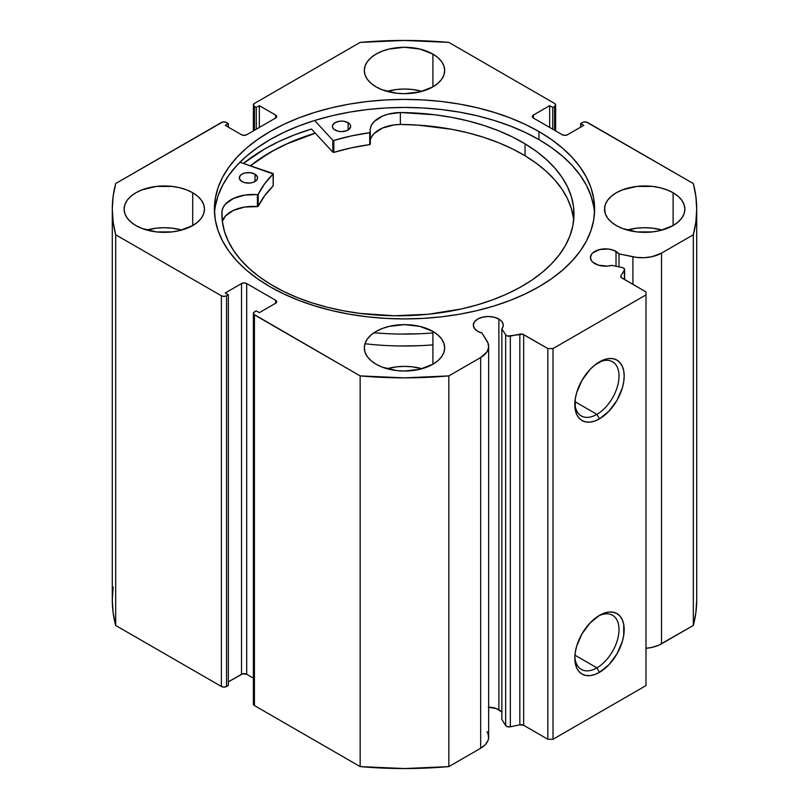 <?xml version="1.0" encoding="UTF-8"?>
<svg xmlns="http://www.w3.org/2000/svg" width="809" height="809" viewBox="0 0 809 809"><rect width="100%" height="100%" fill="white"/><g stroke="black" fill="none" stroke-linecap="round" stroke-linejoin="round"><path stroke-width="1.21" d="M624.629 279.58L624.629 269.559A3.651 2.114 180 0 0 623.557 268.052A3.651 2.114 180 0 0 622.232 267.567L611.756 265.362A14.977 8.646 180 0 1 594.837 263.643A14.977 8.646 180 0 1 590.449 257.525L591.591 260.832L592.977 262.328L598.508 265.19L607.377 266.1L611.756 265.362L622.232 267.567A3.651 2.114 180 0 1 623.557 268.052L624.619 269.68L620.958 275.738L621.191 277.477L645.986 291.918L645.986 294.901L553.012 348.578L547.845 348.578L522.836 334.259L507.556 336.048L505.665 334.855L501.853 328.808L501.853 719.504L501.853 328.808L503.127 326.29L503.026 323.661L501.56 321.163L498.87 319.049L498.87 709.736A14.977 8.646 0 0 0 488.656 707.208M590.449 257.525A14.977 8.646 180 0 1 599.702 249.536A14.977 8.646 180 0 1 616.023 251.407L616.023 266.262L616.023 251.407A14.977 8.646 180 0 1 618.996 253.864L618.996 266.889L618.996 253.864L613.748 250.335L608.348 249.041L599.702 249.536L592.977 252.721L591.591 254.218L590.449 257.525M501.853 712.203A14.977 8.646 0 0 0 498.87 709.736L498.87 319.049L494.006 317.168L488.282 316.511L482.548 317.168L477.694 319.049L474.448 321.851L473.305 325.157L474.448 328.474L477.694 331.275A14.977 8.646 180 0 1 473.305 325.157A14.977 8.646 180 0 1 482.548 317.168A14.977 8.646 180 0 1 498.87 319.049A14.977 8.646 180 0 1 503.259 325.157A14.977 8.646 180 0 1 501.853 328.808L505.665 334.855L505.665 725.552L501.853 719.504L505.665 725.552A3.651 2.114 0 0 0 510.348 726.806L507.556 726.735L505.665 725.552L505.665 334.855A3.651 2.114 180 0 0 510.348 336.119L519.833 334.127L519.833 724.813L510.348 726.806L510.348 336.119L510.348 726.806L519.833 724.813L519.833 334.127A3.651 2.114 180 0 1 523.666 334.613L523.666 725.309L519.833 724.813A3.651 2.114 0 0 1 523.666 725.309L547.845 739.264L523.666 725.309L523.666 334.613L547.845 348.578L553.012 348.578L553.012 739.264L547.845 739.264L547.845 348.578L547.845 739.264L553.012 739.264L645.986 685.587L553.012 739.264L553.012 348.578L645.986 294.901L645.986 291.918L621.808 277.952A3.651 2.114 180 0 1 620.736 276.466A3.651 2.114 180 0 1 620.958 275.738L620.958 277.184L620.958 275.738L624.406 270.267L624.406 279.459L624.406 270.267A3.651 2.114 180 0 0 624.629 269.549M574.855 656.534A31.248 18.041 120 0 0 596.921 667.86L599.499 672.33A34.908 20.154 -60 0 1 574.815 658.081A34.908 20.154 -60 0 1 599.499 615.336L604.313 613.101L608.944 612.049L613.212 612.221L616.954 613.606L620.018 616.155L622.303 619.765L623.709 624.295L623.709 635.419L622.303 641.577L616.954 653.905L608.944 664.715L599.499 672.33L594.686 674.564L590.054 675.616L585.787 675.444L582.045 674.059L578.981 671.51L576.696 667.9L575.29 663.37L574.815 658.081L575.29 652.246L576.696 646.088L582.045 633.76L590.054 622.96L599.499 615.336A34.908 20.154 -60 0 1 624.184 629.584A34.908 20.154 -60 0 1 599.499 672.33L596.921 667.86A31.248 18.041 120 0 0 619.006 630.312A31.248 18.041 120 0 0 598.175 616.145A31.248 18.041 -60 0 1 612.544 615.275A31.248 18.041 -60 0 1 617.338 640.324A31.248 18.041 -60 0 1 596.921 667.86L574.946 655.169L596.921 667.86A31.248 18.041 -60 0 1 581.297 669.407A31.248 18.041 -60 0 1 574.855 656.524M596.921 414.36A31.248 18.041 120 0 0 619.006 376.812A31.248 18.041 120 0 0 598.175 362.644A31.248 18.041 -60 0 1 612.544 361.775A31.248 18.041 -60 0 1 617.338 386.823A31.248 18.041 -60 0 1 596.921 414.36L574.946 401.668L596.921 414.36A31.248 18.041 -60 0 1 581.297 415.907A31.248 18.041 -60 0 1 574.855 403.024A31.248 18.041 120 0 0 596.921 414.36L599.499 418.829L596.921 414.36M599.499 361.835A34.908 20.154 -60 0 1 624.184 376.084A34.908 20.154 -60 0 1 599.499 418.829L594.686 421.064L590.054 422.116L585.787 421.944L582.045 420.559L578.981 418.01L576.696 414.4L575.29 409.87L575.29 398.746L576.696 392.587L582.045 380.26L590.054 369.46L594.686 365.162L604.313 359.601L608.944 358.549L613.212 358.721L616.954 360.106L620.018 362.654L622.303 366.265L623.709 370.795L624.184 376.084L623.709 381.919L622.303 388.077L616.954 400.404L608.944 411.205L599.499 418.829A34.908 20.154 -60 0 1 574.815 404.581A34.908 20.154 -60 0 1 599.499 361.835L599.499 361.835M538.936 131.543A190.115 109.761 180 0 1 594.615 209.157A190.115 109.761 180 0 1 477.259 310.565A190.115 109.761 180 0 1 270.064 286.77L283.888 294.001L298.875 300.422L314.883 305.954L331.741 310.565L349.316 314.195L367.407 316.815L385.863 318.392L404.5 318.918L423.137 318.392L441.593 316.815L459.684 314.195L477.259 310.565L494.117 305.954L510.125 300.422L525.112 294.001L538.936 286.77L551.465 278.792L562.579 270.135L572.165 260.902L580.144 251.164L586.434 241.021L590.964 230.565L593.705 219.917L594.615 209.157L593.705 198.397L590.964 187.739L586.434 177.292L580.144 167.15L572.165 157.411L562.579 148.178L551.465 139.522L538.936 131.543L525.112 124.303L510.125 117.892L494.117 112.35L477.259 107.749L459.684 104.118L441.593 101.499L423.137 99.922L404.5 99.396L385.863 99.922L367.407 101.499L349.316 104.118L331.741 107.749L314.883 112.35L298.875 117.892L283.888 124.303L270.064 131.543L257.535 139.522L246.421 148.178L236.835 157.411L228.856 167.15L222.566 177.292L218.036 187.739L215.295 198.397L214.385 209.157L215.295 219.917L218.036 230.565L222.566 241.021L228.856 251.164L236.835 260.902L246.421 270.135L257.535 278.792L270.064 286.77A190.115 109.761 180 0 1 214.385 209.157A190.115 109.761 180 0 1 331.741 107.749A190.115 109.761 180 0 1 538.936 131.543L538.936 139.593L538.936 131.543M594.494 213.182A190.115 109.761 0 0 0 538.936 139.593A190.115 109.761 0 0 0 334.977 115.05A190.115 109.761 0 0 0 214.506 213.182M181.813 230.029A40.177 23.198 0 0 0 146.783 230.029L156.461 228.158L164.298 227.713L172.135 228.158L181.813 230.029M192.714 192.754L192.714 225.559L197.709 222.04L201.421 218.036L203.706 213.677L204.475 209.157L203.706 204.626L201.421 200.278L197.709 196.263L192.714 192.754L186.626 189.872L179.679 187.728L172.135 186.404L156.461 186.404L141.98 189.872L135.892 192.754L130.896 196.263L127.185 200.278L124.889 204.626L124.121 209.157A40.177 23.198 180 0 1 148.927 187.728A40.177 23.198 180 0 1 192.714 192.754A40.177 23.198 180 0 1 204.475 209.157A40.177 23.198 180 0 1 179.679 230.585A40.177 23.198 180 0 1 135.892 225.559A40.177 23.198 180 0 1 124.121 209.157L124.889 213.677L127.185 218.036L130.896 222.04L135.892 225.559L141.98 228.441L156.461 231.91L172.135 231.91L179.679 230.585L192.714 225.559L192.714 192.754M422.015 91.356A40.177 23.198 0 0 0 386.985 91.356L396.663 89.475L404.5 89.03L412.337 89.475L422.015 91.356M432.906 54.072L432.906 86.876L437.912 83.367L441.623 79.353L443.908 75.004L444.677 70.474L443.908 65.954L441.623 61.605L437.912 57.591L432.906 54.072L419.871 49.046L404.5 47.276L389.129 49.046L382.182 51.189L376.094 54.072L371.088 57.591L367.377 61.605L365.092 65.954L364.323 70.474A40.177 23.198 180 0 1 389.129 49.046A40.177 23.198 180 0 1 432.906 54.072A40.177 23.198 180 0 1 444.677 70.474A40.177 23.198 180 0 1 419.871 91.913A40.177 23.198 180 0 1 376.094 86.876A40.177 23.198 180 0 1 364.323 70.474L365.092 75.004L367.377 79.353L371.088 83.367L376.094 86.876L382.182 89.769L396.663 93.227L404.5 93.672L419.871 91.913L432.906 86.876L432.906 54.072M422.015 368.712A40.177 23.198 0 0 0 386.985 368.712L396.663 366.831L404.5 366.386L412.337 366.831L422.015 368.712M432.906 331.427L432.906 364.232L437.912 360.723L441.623 356.708L443.908 352.36L444.677 347.83L443.908 343.309L441.623 338.961L437.912 334.946L432.906 331.427L419.871 326.401L404.5 324.631L389.129 326.401L382.182 328.545L376.094 331.427L371.088 334.946L367.377 338.961L365.092 343.309L364.323 347.83A40.177 23.198 180 0 1 389.129 326.401A40.177 23.198 180 0 1 432.906 331.427A40.177 23.198 180 0 1 444.677 347.83A40.177 23.198 180 0 1 419.871 369.268A40.177 23.198 180 0 1 376.094 364.232A40.177 23.198 180 0 1 364.323 347.83L365.092 352.36L367.377 356.708L371.088 360.723L376.094 364.232L382.182 367.124L396.663 370.583L404.5 371.028L419.871 369.268L432.906 364.232L432.906 331.427M662.217 230.029A40.177 23.198 0 0 0 627.187 230.029L636.865 228.158L644.702 227.713L652.539 228.158L662.217 230.029M673.108 192.754L673.108 225.559L678.104 222.04L681.815 218.036L684.111 213.677L684.879 209.157L684.111 204.626L681.815 200.278L678.104 196.263L673.108 192.754L667.02 189.872L660.073 187.728L652.539 186.404L636.865 186.404L622.374 189.872L616.286 192.754L611.291 196.263L607.579 200.278L605.294 204.626L604.525 209.157A40.177 23.198 180 0 1 629.321 187.728A40.177 23.198 180 0 1 673.108 192.754A40.177 23.198 180 0 1 684.879 209.157A40.177 23.198 180 0 1 660.073 230.585A40.177 23.198 180 0 1 616.286 225.559A40.177 23.198 180 0 1 604.525 209.157L605.294 213.677L607.579 218.036L611.291 222.04L616.286 225.559L622.374 228.441L636.865 231.91L652.539 231.91L660.073 230.585L673.108 225.559L673.108 192.754M554.559 103.431L555.631 104.927L554.559 106.414L552.749 107.455L549.655 105.666L533.384 115.06L532.312 116.557L533.384 118.043L562.306 134.749L564.894 135.366L567.473 134.749L583.744 125.355L580.65 123.565L583.643 122.058L586.434 122.058L693.323 183.542L695.861 196.314L696.711 209.157L695.861 222L693.323 234.762L661.519 253.126L651.842 256.726L644.308 257.697L636.622 257.404L618.996 253.864L632.901 256.787L632.901 284.363L632.901 256.787A27.273 15.745 180 0 0 661.519 253.126L693.323 234.762L693.323 625.458L658.597 645.279L651.842 647.422L645.986 648.282A27.273 15.745 0 0 0 661.519 643.822L661.519 253.126L661.519 643.822L693.323 625.458A292.211 168.707 0 0 0 696.711 599.843L695.861 612.686L693.323 625.458L693.323 234.762A292.211 168.707 180 0 0 696.711 209.157A292.211 168.707 180 0 0 693.323 183.542L587.617 122.523A3.651 2.114 180 0 0 582.45 122.523L580.65 123.565L580.65 127.144L580.65 123.565L583.744 125.355L567.473 134.749A3.651 2.114 180 0 1 562.306 134.749L533.384 118.043L533.384 115.06L549.655 105.666L549.655 127.438L549.655 105.666L552.749 107.455L552.749 129.228L552.749 107.455L554.559 106.414L554.559 130.269L554.559 106.414A3.651 2.114 180 0 0 555.631 104.927A3.651 2.114 180 0 0 554.559 103.431L448.853 42.402L554.559 103.431M487.008 731.71L488.07 733.854L488.575 738.304L488.009 740.508L485.289 744.674L480.667 748.234L448.853 766.598L448.853 375.902L480.667 357.538A27.273 15.745 180 0 0 488.656 346.414A27.273 15.745 180 0 0 487.008 341.024L481.942 332.995A14.977 8.646 180 0 1 477.694 331.275L481.942 332.995L488.07 343.168L488.575 347.607L486.907 351.955L480.667 357.538L448.853 375.902L404.5 377.864L360.147 375.902L253.652 314.195L253.652 312.577L256.251 310.848L259.345 312.638L275.616 303.244L276.688 301.757L275.616 300.26L246.694 283.565L244.106 282.948L241.527 283.565L225.256 292.959L228.35 294.749L226.55 295.791L223.962 296.407L221.383 295.791L115.677 234.762L113.139 222L112.289 209.157L113.139 196.314L115.677 183.542L222.566 122.058L225.357 122.058L228.35 123.565L225.256 125.355L241.527 134.749L244.106 135.366L246.694 134.749L275.616 118.043L276.688 116.557L275.616 115.06L259.345 105.666L256.251 107.455L254.441 106.414L253.369 104.927L254.441 103.431L360.147 42.402L404.5 40.45L448.853 42.402A292.211 168.707 180 0 0 360.147 42.402L254.441 103.431A3.651 2.114 180 0 0 253.369 104.927L253.369 130.886M501.56 711.859L496.595 708.664L488.282 707.208M488.656 346.414L488.656 737.1A27.273 15.745 0 0 1 480.667 748.234L480.667 357.538L480.667 748.234L448.853 766.598L404.5 768.55L360.147 766.598L254.441 705.569L253.369 704.073L253.652 703.274M113.139 587L112.289 599.843L112.289 209.157A292.211 168.707 180 0 0 115.677 234.762L115.677 625.458L113.139 612.686L112.289 599.843A292.211 168.707 0 0 0 115.677 625.458L221.383 686.477L221.383 295.791L221.383 686.477L115.677 625.458L115.677 234.762L221.383 295.791A3.651 2.114 180 0 0 226.55 295.791L226.55 686.477L223.962 687.094L221.383 686.477A3.651 2.114 0 0 0 226.55 686.477L228.35 685.435L228.35 294.749L228.35 685.435L226.55 686.477L226.55 295.791L228.35 294.749L225.256 292.959L241.527 283.565A3.651 2.114 180 0 1 246.694 283.565L246.694 674.251L253.369 678.114L246.694 674.251L242.71 673.796L228.35 681.856L241.527 674.251L241.527 283.565L241.527 674.251A3.651 2.114 0 0 1 246.694 674.251L246.694 283.565L275.616 300.26L275.616 303.244L259.345 312.638L256.251 310.848L254.441 311.9A3.651 2.114 180 0 0 253.369 313.386A3.651 2.114 180 0 0 254.441 314.883L360.147 375.902L360.147 766.598L254.441 705.569L254.441 314.883L254.441 705.569A3.651 2.114 0 0 1 253.369 704.073L253.369 313.386M253.369 104.927A3.651 2.114 180 0 0 254.441 106.414L254.441 130.269L254.441 106.414L256.251 107.455L259.345 105.666L275.616 115.06L275.616 118.043L246.694 134.749A3.651 2.114 180 0 1 241.527 134.749L225.256 125.355L228.35 123.565L226.55 122.523A3.651 2.114 180 0 0 221.383 122.523L115.677 183.542A292.211 168.707 180 0 0 112.289 209.157M645.986 685.587L645.986 294.901L645.986 685.587M256.251 107.455L256.251 129.228L256.251 107.455M259.345 105.666L259.345 127.438L259.345 105.666M228.35 123.565L228.35 127.144L228.35 123.565M275.616 115.06A3.651 2.114 180 0 1 276.688 116.557A3.651 2.114 180 0 1 275.616 118.043L275.616 115.06M533.384 115.06L533.384 118.043A3.651 2.114 180 0 1 532.312 116.557A3.651 2.114 180 0 1 533.384 115.06M275.616 300.26A3.651 2.114 180 0 1 276.688 301.757A3.651 2.114 180 0 1 275.616 303.244L275.616 300.26M593.705 206.447L590.964 195.798L586.434 185.342L580.144 175.199L572.165 165.461L562.579 156.228L551.465 147.572L538.936 139.593L525.112 132.363L510.125 125.941L494.117 120.41L477.259 115.798L459.684 112.168L441.593 109.549L423.137 107.971L404.5 107.445L385.863 107.971L367.407 109.549L349.316 112.168L331.741 115.798L314.883 120.41L298.875 125.941L283.888 132.363L270.064 139.593L257.535 147.572L246.421 156.228L236.835 165.461L228.856 175.199L222.566 185.342L218.036 195.798L215.295 206.447M311.485 129.015A198.154 114.403 0 0 0 243.408 163.418L264.381 149.139L278.792 141.595L294.415 134.911L311.485 129.015L332.833 152.203L332.833 140.27L314.62 120.49L332.833 140.27L332.833 152.203L311.485 129.015M250.365 165.774L270.064 152.416L283.888 145.185L298.875 138.764L315.257 133.111A190.115 109.761 180 0 0 250.365 165.774M360.147 375.902L360.147 766.598A292.211 168.707 0 0 0 448.853 766.598L448.853 375.902A292.211 168.707 180 0 1 360.147 375.902M250.517 165.825A189.933 109.66 180 0 1 315.348 133.202L287.458 143.668L273.361 150.707L260.518 158.513L250.517 165.825M273.25 185.716L273.048 173.49L239.939 162.235L273.149 173.996L264.563 183.916L258.101 194.514L244.733 195.121L233.437 198.458L225.408 204.131L223.072 207.549L221.979 211.179L222.333 221.251L224.406 231.253L228.199 241.082L233.649 250.648L240.708 259.861L249.324 268.618L259.386 276.85L270.813 284.455A176.038 101.641 180 0 1 221.899 214.152A176.038 101.641 180 0 1 221.979 211.179L222 211.179A30.944 17.869 180 0 1 257.404 194.676L257.404 206.608L244.733 207.043L233.437 210.38L225.408 216.054L222.344 221.373A30.944 17.869 -0 0 1 257.404 206.608L258.213 206.305L257.404 206.608L257.404 194.676L258.213 194.372A151.95 87.726 180 0 1 273.149 173.996L273.149 185.928L264.563 195.849L258.213 206.305L258.213 194.372L258.213 206.305A151.95 87.726 -0 0 1 273.149 185.928L273.149 185.504M241.83 181.489A9.132 5.269 180 0 1 239.302 177.838A9.132 5.269 180 0 1 245.026 172.944A9.132 5.269 180 0 1 255.027 174.198L255.027 181.489L255.027 174.198L250.406 172.691L245.117 172.924L242.113 174.036L240.071 175.715L239.434 178.759L241.83 181.489L244.753 182.662L250.021 183.036L253.338 182.288L255.907 180.862L257.343 178.981L257.424 176.928L255.027 174.198A9.132 5.269 180 0 1 257.565 177.838A9.132 5.269 180 0 1 251.832 182.733A9.132 5.269 180 0 1 241.83 181.489M334.936 129.996A9.132 5.269 180 0 1 332.398 126.346A9.132 5.269 180 0 1 338.122 121.461A9.132 5.269 180 0 1 348.123 122.705L348.123 129.996L348.123 122.705L343.501 121.198L339.942 121.158L335.209 122.543L332.61 125.213L332.539 127.266L333.824 129.187L337.849 131.179L341.327 131.624L346.434 130.795L349.013 129.369L350.661 126.467L350.034 124.434L348.123 122.705A9.132 5.269 180 0 1 350.661 126.346A9.132 5.269 180 0 1 344.927 131.24A9.132 5.269 180 0 1 334.936 129.996M525.061 143.84A176.038 101.641 180 0 1 573.986 214.152A176.038 101.641 180 0 1 463.557 308.462A176.038 101.641 180 0 1 270.813 284.455L283.362 291.311L297.014 297.429L311.637 302.738L327.099 307.198L343.238 310.757L359.894 313.386L394.165 315.763L428.568 314.236L461.797 308.866L477.573 304.791L492.58 299.846L506.677 294.082L519.722 287.539L531.594 280.298L542.182 272.421L551.374 263.977L559.1 255.047L565.269 245.734L569.819 236.117L572.721 226.277L573.945 216.327L573.46 206.366L571.296 196.466L567.463 186.737L561.992 177.282L554.944 168.171L546.378 159.515L536.387 151.374L525.061 143.84L525.061 155.773L525.061 143.84L512.39 136.923L498.587 130.765L483.792 125.415L468.158 120.945L451.837 117.396L434.989 114.787L400.364 112.522A176.038 101.641 180 0 1 525.061 143.84M573.682 220.119A176.038 101.641 -0 0 0 525.061 155.773A176.038 101.641 -0 0 0 400.364 124.455L417.768 125.092L451.837 129.319L468.158 132.878L483.792 137.348L498.587 142.687L512.39 148.856L525.061 155.773L536.387 163.307L546.378 171.437L554.944 180.104L561.992 189.205L567.463 198.67L571.296 208.398L573.46 218.288M364.95 343.744A200.895 115.98 -0 0 0 432.906 344.846M432.906 332.924A200.895 115.98 180 0 1 373.991 332.742M370.289 140.453A30.944 17.869 0 0 1 400.364 124.465L400.364 112.522L388.007 114.2L382.526 116.091L374.142 121.593L371.584 124.96L370.279 128.57L369.966 132.646L351.349 135.922L333.814 140.442A151.95 87.726 180 0 1 369.723 132.706L369.723 144.629L351.349 147.845L333.814 152.375L332.833 152.203L333.814 152.375L333.814 140.442L333.814 152.375A151.95 87.726 -0 0 1 369.723 144.629L370.289 144.224L369.723 144.629L369.723 132.706L370.289 132.292A30.944 17.869 180 0 1 370.118 130.401A30.944 17.869 180 0 1 400.364 112.532L400.364 124.465L394.034 124.93L382.526 128.024L374.142 133.515L371.584 136.893M604.798 209.218L605.233 213.515M419.891 333.743L400.192 334.056M203.767 213.515L203.817 212.797M419.891 345.676L400.192 345.989M273.24 185.665L273.25 173.783M370.289 132.292L370.289 144.224L370.279 132.342M222 217.57L222 211.179L222 217.57M555.631 130.886L555.631 104.927M696.711 599.843L696.711 209.157"/></g></svg>
